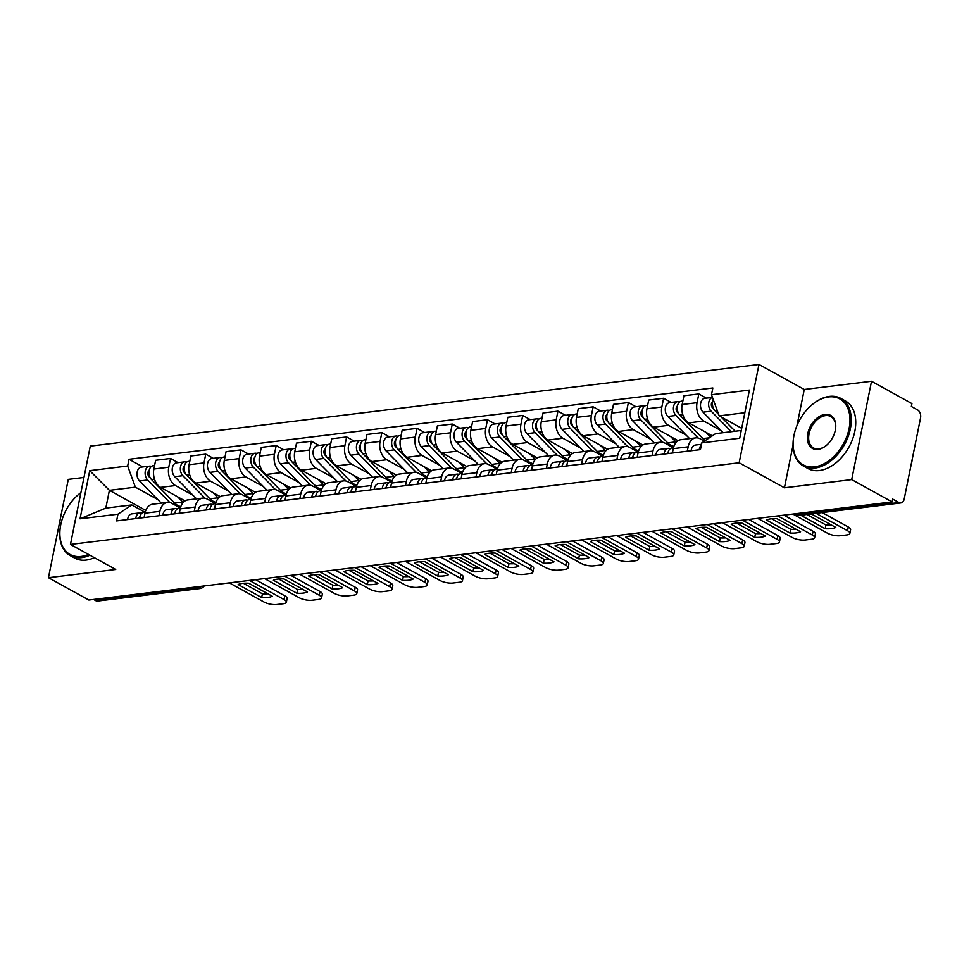 <?xml version="1.0" encoding="UTF-8"?>
<svg xmlns="http://www.w3.org/2000/svg" width="969" height="969" viewBox="0 0 969 969"><rect width="100%" height="100%" fill="white"/><g stroke="black" fill="none" stroke-linecap="round" stroke-linejoin="round"><path stroke-width="1.45" d="M83.964 477.463L68.278 479.376L48.45 577.694L88.845 600.029L892.11 501.93L851.703 479.594L871.531 381.277L804.258 389.49L758.981 364.465L90.274 446.128L70.458 544.433L739.153 462.77L784.43 487.807L851.703 479.594M871.531 381.277L911.926 403.613L911.357 406.483L917.643 409.96A6.177 4.191 83 0 1 920.55 417.942L904.198 499.059A6.177 4.191 83 0 1 900.879 502.947L798.613 515.435A6.177 4.191 -97 0 1 796.712 515.036L898.978 502.548A6.177 4.191 83 0 0 900.879 502.947M48.45 577.694L115.723 569.469L70.458 544.433M195.835 586.96L197.991 588.159A6.177 4.191 -97 0 0 199.893 588.558L97.627 601.046A6.177 4.191 -97 0 1 95.725 600.647L197.991 588.159A6.177 4.082 -61.1 0 0 201.322 586.293M93.569 599.448L95.725 600.647M898.978 502.548L892.679 499.071L892.11 501.93M721.287 430.757L703.736 421.043A14.22 9.629 -97 0 1 697.05 402.692L698.819 393.947L683.92 395.764L682.152 404.509A14.22 9.629 83 0 0 688.838 422.859L712.3 435.844M695.766 437.879L680.868 439.708A14.22 9.629 83 0 0 673.249 448.647L688.147 446.83A14.22 9.629 -97 0 1 695.766 437.879A14.22 9.629 -97 0 1 700.151 438.812L704.366 441.149M688.147 446.83L687.263 451.215M706.377 398.126L698.819 393.947M673.249 448.647L672.365 453.044M686.076 435.057L668.513 425.343A14.22 9.629 -97 0 1 661.839 406.992L663.595 398.247L648.697 400.064L646.929 408.809A14.22 9.629 83 0 0 653.615 427.159L678.094 440.701M652.052 455.515L652.936 451.13A14.22 9.629 -97 0 1 660.543 442.191A14.22 9.629 -97 0 1 664.928 443.112L673.298 447.739M671.154 402.426L663.595 398.247M660.543 442.191L645.645 444.008A14.22 9.629 83 0 0 638.038 452.959L637.154 457.344M650.853 439.357L633.29 429.642A14.22 9.629 -97 0 1 626.616 411.292L628.372 402.547L613.474 404.376L611.718 413.109A14.22 9.629 83 0 0 618.392 431.459L642.871 445.001M616.829 459.827L617.713 455.43A14.22 9.629 -97 0 1 625.332 446.491A14.22 9.629 -97 0 1 629.717 447.412L638.074 452.038M635.943 406.726L628.372 402.547M625.332 446.491L610.434 448.308A14.22 9.629 83 0 0 602.815 457.259L601.931 461.644M615.642 443.657L598.079 433.942A14.22 9.629 -97 0 1 591.393 415.592L593.161 406.847L578.263 408.676L576.494 417.409A14.22 9.629 83 0 0 583.181 435.759L607.66 449.301M581.606 464.127L582.49 459.73A14.22 9.629 -97 0 1 590.109 450.791A14.22 9.629 -97 0 1 594.494 451.711L602.863 456.338M600.719 411.038L593.161 406.847M590.109 450.791L575.211 452.608A14.22 9.629 83 0 0 567.592 461.559L566.708 465.944M580.419 447.957L562.856 438.242A14.22 9.629 -97 0 1 556.182 419.892L557.938 411.147L543.04 412.976L541.271 421.709A14.22 9.629 83 0 0 547.957 440.059L572.437 453.601M546.395 468.427L547.279 464.042A14.22 9.629 -97 0 1 554.898 455.091A14.22 9.629 -97 0 1 559.27 456.011L567.64 460.638M565.496 415.338L557.938 411.147M554.898 455.091L539.987 456.908A14.22 9.629 83 0 0 532.381 465.859L531.496 470.244M545.196 452.257L527.645 442.542A14.22 9.629 -97 0 1 520.959 424.192L522.727 415.459L507.817 417.276L506.06 426.021A14.22 9.629 83 0 0 512.734 444.359L537.214 457.901M511.172 472.727L512.056 468.342A14.22 9.629 -97 0 1 519.675 459.391A14.22 9.629 -97 0 1 524.059 460.311L532.429 464.938M530.285 419.638L522.727 415.459M519.675 459.391L504.776 461.208A14.22 9.629 83 0 0 497.158 470.159L496.273 474.544M509.985 456.556L492.422 446.842A14.22 9.629 -97 0 1 485.735 428.492L487.504 419.759L472.606 421.576L470.837 430.321A14.22 9.629 83 0 0 477.523 448.671L502.003 462.201M475.961 477.027L476.845 472.642A14.22 9.629 -97 0 1 484.452 463.691A14.22 9.629 -97 0 1 488.836 464.623L497.206 469.25M495.062 423.938L487.504 419.759M484.452 463.691L469.553 465.508A14.22 9.629 83 0 0 461.934 474.459L461.05 478.843M474.762 460.856L457.198 451.142A14.22 9.629 -97 0 1 450.524 432.804L452.281 424.059L437.382 425.875L435.626 434.621A14.22 9.629 83 0 0 442.3 452.971L466.779 466.501M440.738 481.327L441.622 476.942A14.22 9.629 -97 0 1 449.241 467.991A14.22 9.629 -97 0 1 453.613 468.923L461.983 473.55M459.839 428.237L452.281 424.059M449.241 467.991L434.33 469.808A14.22 9.629 83 0 0 426.723 478.759L425.839 483.143M439.538 465.156L421.987 455.442A14.22 9.629 -97 0 1 415.301 437.104L417.07 428.359L402.171 430.175L400.403 438.921A14.22 9.629 83 0 0 407.077 457.271L431.556 470.801M405.514 485.626L406.399 481.242A14.22 9.629 -97 0 1 414.017 472.291A14.22 9.629 -97 0 1 418.402 473.223L426.772 477.85M424.628 432.537L417.07 428.359M414.017 472.291L399.119 474.107A14.22 9.629 83 0 0 391.5 483.059L390.616 487.443M404.327 469.456L386.764 459.754A14.22 9.629 -97 0 1 380.078 441.404L381.847 432.658L366.948 434.475L365.18 443.221A14.22 9.629 83 0 0 371.866 461.571L396.345 475.101M370.303 489.926L371.188 485.542A14.22 9.629 -97 0 1 378.794 476.591A14.22 9.629 -97 0 1 383.179 477.523L391.549 482.15M389.405 436.837L381.847 432.658M378.794 476.591L363.896 478.407A14.22 9.629 83 0 0 356.289 487.359L355.405 491.743M369.104 473.756L351.541 464.054A14.22 9.629 -97 0 1 344.867 445.704L346.623 436.958L331.725 438.775L329.969 447.521A14.22 9.629 83 0 0 336.643 465.871L361.122 479.401M335.08 494.226L335.964 489.842A14.22 9.629 -97 0 1 343.583 480.89A14.22 9.629 -97 0 1 347.968 481.823L356.326 486.45M354.194 441.137L346.623 436.958M343.583 480.89L328.685 482.719A14.22 9.629 83 0 0 321.066 491.658L320.182 496.043M333.893 478.056L316.33 468.354A14.22 9.629 -97 0 1 309.644 450.004L311.412 441.258L296.514 443.075L294.746 451.82A14.22 9.629 83 0 0 301.432 470.171L325.899 483.701M299.857 498.526L300.741 494.142A14.22 9.629 -97 0 1 308.36 485.19A14.22 9.629 -97 0 1 312.745 486.123L321.114 490.75M318.971 445.437L311.412 441.258M308.36 485.19L293.462 487.019A14.22 9.629 83 0 0 285.843 495.958L284.959 500.355M298.67 482.368L281.107 472.654A14.22 9.629 -97 0 1 274.433 454.304L276.189 445.558L261.291 447.375L259.522 456.12A14.22 9.629 83 0 0 266.209 474.471L290.688 488.013M264.646 502.826L265.53 498.441A14.22 9.629 -97 0 1 273.137 489.49A14.22 9.629 -97 0 1 277.522 490.423L285.891 495.05M283.747 449.737L276.189 445.558M273.137 489.49L258.238 491.319A14.22 9.629 83 0 0 250.632 500.258L249.748 504.655M263.447 486.668L245.884 476.954A14.22 9.629 -97 0 1 239.21 458.603L240.978 449.858L226.068 451.675L224.311 460.42A14.22 9.629 83 0 0 230.985 478.771L255.465 492.313M229.423 507.126L230.307 502.741A14.22 9.629 -97 0 1 237.926 493.802A14.22 9.629 -97 0 1 242.311 494.723L250.668 499.35M248.536 454.037L240.978 449.858M237.926 493.802L223.027 495.619A14.22 9.629 83 0 0 215.409 504.57L214.524 508.955M228.236 490.968L210.673 481.254A14.22 9.629 -97 0 1 203.987 462.903L205.755 454.158L190.857 455.987L189.088 464.72A14.22 9.629 83 0 0 195.774 483.071L220.254 496.612M194.212 511.438L195.096 507.041A14.22 9.629 -97 0 1 202.703 498.102A14.22 9.629 -97 0 1 207.087 499.023L215.457 503.65M213.313 458.337L205.755 454.158M202.703 498.102L187.804 499.919A14.22 9.629 83 0 0 180.186 508.87L179.301 513.255M193.013 495.268L175.45 485.554A14.22 9.629 -97 0 1 168.776 467.203L170.532 458.458L155.634 460.287L153.877 469.02A14.22 9.629 83 0 0 160.551 487.371L185.031 500.912M158.989 515.738L159.873 511.341A14.22 9.629 -97 0 1 167.492 502.402A14.22 9.629 -97 0 1 171.864 503.323L180.234 507.95M178.09 462.649L170.532 458.458M167.492 502.402L152.581 504.219A14.22 9.629 83 0 0 144.975 513.17L144.09 517.555M744.846 412.733L719.18 415.871L741.697 428.322M719.18 415.871L711.476 394.722L749.412 390.095L739.698 438.242L701.774 442.881L715.594 433.64L741.261 430.502M145.762 510.445L109.4 490.326L105.815 508.107L131.772 504.934L117.952 514.176L116.595 520.91L700.417 449.616L701.774 442.881M117.952 514.176L80.027 518.803L89.742 470.655L127.666 466.016L135.357 487.165L109.4 490.326L89.742 470.655M711.476 394.722L712.845 387.988L129.022 459.282L127.666 466.016M758.981 364.465L739.153 462.77M804.258 389.49L796.966 425.609M793.03 445.134L784.43 487.807M157.79 499.568L135.357 487.165M131.772 504.934L145.023 512.25M142.879 466.949L129.022 459.282M105.815 508.107L80.027 518.803M701.326 445.122A7.728 5.233 83 0 0 699.243 449.761M701.483 444.299L695.391 445.037A7.728 5.233 83 0 0 691.115 450.755M806.886 514.466L825.927 524.992A19.319 6.262 11.4 0 0 831.305 524.956M822.172 512.565L848.299 527.003A9.266 3.004 11.4 0 1 850.612 529.668L849.861 533.386A9.266 3.004 -168.6 0 0 847.548 530.733L848.299 527.003M825.176 528.723A19.319 6.262 11.4 0 0 835.787 527.427L812.264 514.43A19.319 6.262 11.4 0 0 801.654 515.714L825.176 528.723L825.927 524.992M792.86 514.054L827.453 533.18A9.266 3.004 -168.6 0 0 840.317 535.724L846.858 534.924A9.266 3.004 -168.6 0 0 849.861 533.386M816.043 513.316L847.548 530.733M735.18 431.241L721.106 416.936M718.659 414.441L714.989 410.699A7.728 5.233 -97 0 1 713.305 399.712M741.648 428.564L741.055 427.959M712.651 405.987L711.379 405.284M713.947 409.366L712.566 407.961A3.706 2.507 -97 0 1 711.343 404.558A3.706 2.507 -97 0 1 712.663 401.602M731.341 431.714L711.149 411.171A7.728 5.233 -97 0 1 708.654 403.225A7.728 5.233 -97 0 1 712.469 397.423L704.814 398.32A7.728 5.233 -97 0 0 700.563 403.879A7.728 5.233 -97 0 0 703.022 412.164L711.149 411.171M723.213 432.707L703.022 412.164M668.029 452.62A3.706 2.507 83 0 0 667.132 453.674M670.439 448.55L669.3 448.368A7.728 5.233 83 0 0 668.295 448.356A7.728 5.233 83 0 0 664.031 454.061M668.295 448.356L660.168 449.337A7.728 5.233 83 0 0 655.904 455.055M771.663 518.766L790.704 529.292A19.319 6.262 11.4 0 0 796.082 529.256M783.86 515.157L813.076 531.303A9.266 3.004 11.4 0 1 815.389 533.967L814.638 537.686A9.266 3.004 -168.6 0 0 812.325 535.033L813.076 531.303M673.467 447.714L672.135 447.884A7.728 5.233 83 0 0 667.871 453.589M789.953 533.023A19.319 6.262 11.4 0 0 800.564 531.727L777.053 518.73A19.319 6.262 11.4 0 0 766.443 520.026L789.953 533.023L790.704 529.292M757.637 518.354L792.23 537.48A9.266 3.004 -168.6 0 0 805.094 540.024L811.647 539.224A9.266 3.004 -168.6 0 0 814.638 537.686M777.732 515.896L812.325 535.033M632.805 456.92A3.706 2.507 83 0 0 631.909 457.974M635.216 452.85L634.077 452.668A7.728 5.233 83 0 0 633.084 452.656A7.728 5.233 83 0 0 628.808 458.361M633.084 452.656L624.957 453.649A7.728 5.233 83 0 0 620.681 459.354M736.44 523.066L755.481 533.604A19.319 6.262 11.4 0 0 760.871 533.556M748.649 519.457L777.853 535.603A9.266 3.004 11.4 0 1 780.178 538.267L779.427 541.998A9.266 3.004 -168.6 0 0 777.102 539.333L777.853 535.603M638.244 452.026L636.924 452.184A7.728 5.233 83 0 0 632.648 457.889M754.73 537.323A19.319 6.262 11.4 0 0 765.34 536.027L741.83 523.03A19.319 6.262 11.4 0 0 731.22 524.326L754.73 537.323L755.481 533.604M722.414 522.654L757.019 541.792A9.266 3.004 -168.6 0 0 769.87 544.324L776.423 543.524A9.266 3.004 -168.6 0 0 779.427 541.998M742.508 520.208L777.102 539.333M705.299 440.52A18.544 12.561 -97 0 1 702.949 438.582L679.766 415.011A7.728 5.233 -97 0 1 677.307 406.714A7.728 5.233 -97 0 1 681.558 401.166L682.854 400.996M710.519 437.031L705.844 432.259M677.428 410.287L676.168 409.584M678.724 413.666L677.343 412.261A3.706 2.507 -97 0 1 676.12 408.857A3.706 2.507 -97 0 1 677.44 405.902M698.092 438.012L675.926 415.471A7.728 5.233 -97 0 1 673.467 407.186A7.728 5.233 -97 0 1 677.719 401.626A7.728 5.233 -97 0 1 679.705 401.941M689.601 438.642L667.798 416.464A7.728 5.233 -97 0 1 665.34 408.179A7.728 5.233 -97 0 1 669.591 402.619L677.719 401.626M673.879 446.382A18.544 12.561 -97 0 1 667.726 442.881L644.542 419.311A7.728 5.233 -97 0 1 642.084 411.013A7.728 5.233 -97 0 1 646.335 405.466L647.643 405.296M676.241 442.264A18.544 12.561 -97 0 1 675.853 441.888L670.621 436.571M642.217 414.587L640.945 413.884M643.513 417.966L642.132 416.561A3.706 2.507 -97 0 1 640.909 413.157A3.706 2.507 -97 0 1 642.229 410.202M673.758 446.733A18.544 12.561 -97 0 1 672.692 446.939A18.544 12.561 -97 0 1 671.953 447M662.869 442.312L640.715 419.771A7.728 5.233 -97 0 1 638.244 411.486A7.728 5.233 -97 0 1 642.508 405.926A7.728 5.233 -97 0 1 644.482 406.241M654.378 442.942L632.587 420.764A7.728 5.233 -97 0 1 630.116 412.479A7.728 5.233 -97 0 1 634.38 406.919L642.508 405.926M828.604 396.939A37.706 24.915 -61.1 0 0 811.017 405.636A37.706 24.915 -61.1 0 0 793.696 436.946A37.706 24.915 -61.1 0 0 814.505 466.876A37.706 24.915 -61.1 0 0 849.098 428.54A37.706 24.915 -61.1 0 0 828.604 396.939M811.186 405.478A38.639 25.533 118.9 0 1 811.368 405.321A38.639 25.533 118.9 0 1 829.379 396.406A38.639 25.533 118.9 0 1 840.85 398.429A38.639 25.533 118.9 0 1 848.081 436.801A38.639 25.533 118.9 0 1 814.929 468.063A38.639 25.533 118.9 0 1 803.458 466.053A38.639 25.533 118.9 0 1 793.623 437.407A38.639 25.533 118.9 0 1 793.659 437.176M825.079 414.417A18.847 12.452 118.9 0 1 835.472 429.388A18.847 12.452 118.9 0 1 826.823 445.037A18.847 12.452 118.9 0 1 818.03 449.386A18.847 12.452 118.9 0 1 807.783 433.579A18.847 12.452 118.9 0 1 825.079 414.417M835.435 429.618A17.927 11.846 -61.1 0 0 830.833 416.549A17.927 11.846 -61.1 0 0 825.515 415.616A17.927 11.846 -61.1 0 0 810.132 430.115A17.927 11.846 -61.1 0 0 813.488 447.932A17.927 11.846 -61.1 0 0 818.805 448.865A17.927 11.846 -61.1 0 0 826.993 444.88M840.85 398.429L845.319 400.9A38.639 25.533 118.9 0 1 852.55 439.272A38.639 25.533 118.9 0 1 819.399 470.534A38.639 25.533 118.9 0 1 807.928 468.524L803.458 466.053M912.313 458.822A38.639 25.533 118.9 0 1 910.739 466.61M80.899 492.64A37.706 24.915 -61.1 0 0 77.738 495.183A37.706 24.915 -61.1 0 0 60.429 526.494A37.706 24.915 -61.1 0 0 81.226 556.424A37.706 24.915 -61.1 0 0 88.482 554.413M89.911 555.201A38.639 25.533 118.9 0 1 81.662 557.611A38.639 25.533 118.9 0 1 70.192 555.6A38.639 25.533 118.9 0 1 60.357 526.954A38.639 25.533 118.9 0 1 60.393 526.724M77.92 495.026A38.639 25.533 118.9 0 1 78.089 494.88A38.639 25.533 118.9 0 1 80.911 492.579M94.368 557.659A38.639 25.533 118.9 0 1 86.132 560.082A38.639 25.533 118.9 0 1 74.661 558.071L70.192 555.6M74.092 526.409A18.847 12.452 118.9 0 1 75.425 519.796M597.582 461.22A3.706 2.507 83 0 0 596.698 462.286M600.005 457.15L598.854 456.968A7.728 5.233 83 0 0 597.861 456.956A7.728 5.233 83 0 0 593.597 462.661M597.861 456.956L589.733 457.949A7.728 5.233 83 0 0 585.47 463.654M701.229 527.366L720.27 537.904A19.319 6.262 11.4 0 0 725.648 537.856M713.426 523.757L742.642 539.903A9.266 3.004 11.4 0 1 744.955 542.567L744.204 546.298A9.266 3.004 -168.6 0 0 741.891 543.633L742.642 539.903M603.033 456.326L601.701 456.484A7.728 5.233 83 0 0 597.425 462.189M719.519 541.623A19.319 6.262 11.4 0 0 730.129 540.327L706.607 527.33A19.319 6.262 11.4 0 0 695.996 528.626L719.519 541.623L720.27 537.904M687.203 526.954L721.796 546.092A9.266 3.004 -168.6 0 0 734.659 548.624L741.2 547.824A9.266 3.004 -168.6 0 0 744.204 546.298M707.297 524.508L741.891 543.633M562.371 465.52A3.706 2.507 83 0 0 561.475 466.586M564.782 461.45L563.643 461.268A7.728 5.233 83 0 0 562.65 461.256A7.728 5.233 83 0 0 558.374 466.961M562.65 461.256L554.522 462.249A7.728 5.233 83 0 0 550.247 467.954M666.006 531.666L685.047 542.204A19.319 6.262 11.4 0 0 690.437 542.155M678.203 528.057L707.418 544.203A9.266 3.004 11.4 0 1 709.732 546.867L708.981 550.598A9.266 3.004 -168.6 0 0 706.667 547.933L707.418 544.203M567.81 460.626L566.477 460.784A7.728 5.233 83 0 0 562.214 466.489M684.296 545.922A19.319 6.262 11.4 0 0 694.906 544.626L671.396 531.63A19.319 6.262 11.4 0 0 660.785 532.926L684.296 545.922L685.047 542.204M651.98 531.254L686.573 550.392A9.266 3.004 -168.6 0 0 699.436 552.924L705.989 552.124A9.266 3.004 -168.6 0 0 708.981 550.598M672.074 528.808L706.667 547.933M527.148 469.832A3.706 2.507 83 0 0 526.264 470.886M529.571 465.75L528.42 465.568A7.728 5.233 83 0 0 527.427 465.556A7.728 5.233 83 0 0 523.151 471.261M527.427 465.556L519.299 466.549A7.728 5.233 83 0 0 515.024 472.254M630.783 535.978L649.824 546.504A19.319 6.262 11.4 0 0 655.214 546.455M642.992 532.356L672.195 548.515A9.266 3.004 11.4 0 1 674.521 551.167L673.77 554.898A9.266 3.004 -168.6 0 0 671.444 552.233L672.195 548.515M532.587 464.926L531.266 465.084A7.728 5.233 83 0 0 526.991 470.789M649.073 550.222A19.319 6.262 11.4 0 0 659.683 548.926L636.173 535.93A19.319 6.262 11.4 0 0 625.562 537.226L649.073 550.222L649.824 546.504M616.768 535.554L651.362 554.692A9.266 3.004 -168.6 0 0 664.225 557.236L670.766 556.436A9.266 3.004 -168.6 0 0 673.77 554.898M636.851 533.107L671.444 552.233M638.656 450.682A18.544 12.561 -97 0 1 632.503 447.181L609.331 423.61A7.728 5.233 -97 0 1 606.873 415.313A7.728 5.233 -97 0 1 611.124 409.766L612.42 409.608M641.018 446.564A18.544 12.561 -97 0 1 640.63 446.188L635.398 440.871M606.994 418.887L605.722 418.184M608.29 422.266L606.909 420.861A3.706 2.507 -97 0 1 605.686 417.469A3.706 2.507 -97 0 1 607.006 414.502M638.535 451.033A18.544 12.561 -97 0 1 637.469 451.239A18.544 12.561 -97 0 1 636.73 451.3L637.469 451.239M627.646 446.612L605.492 424.071A7.728 5.233 -97 0 1 603.033 415.786A7.728 5.233 -97 0 1 607.284 410.226A7.728 5.233 -97 0 1 609.271 410.541M619.167 447.242L597.364 425.064A7.728 5.233 -97 0 1 594.905 416.779A7.728 5.233 -97 0 1 599.157 411.219L607.284 410.226M603.445 454.982A18.544 12.561 -97 0 1 597.292 451.481L574.108 427.91A7.728 5.233 -97 0 1 571.649 419.613A7.728 5.233 -97 0 1 575.901 414.066L577.209 413.908M605.807 450.864A18.544 12.561 -97 0 1 605.419 450.488L600.186 445.171M571.783 423.187L570.511 422.484M573.067 426.566L571.686 425.161A3.706 2.507 -97 0 1 570.475 421.769A3.706 2.507 -97 0 1 571.795 418.802M603.312 455.345A18.544 12.561 -97 0 1 602.246 455.539A18.544 12.561 -97 0 1 601.519 455.6M592.434 450.912L570.269 428.371A7.728 5.233 -97 0 1 567.81 420.086A7.728 5.233 -97 0 1 572.061 414.526A7.728 5.233 -97 0 1 574.048 414.841M583.944 451.542L562.141 429.364A7.728 5.233 -97 0 1 559.682 421.079A7.728 5.233 -97 0 1 563.934 415.519L572.061 414.526M568.222 459.282A18.544 12.561 -97 0 1 562.068 455.781L538.885 432.21A7.728 5.233 -97 0 1 536.426 423.913A7.728 5.233 -97 0 1 540.69 418.366L541.986 418.208M570.584 455.176A18.544 12.561 -97 0 1 570.196 454.788L564.963 449.471M536.56 427.486L535.288 426.784M537.856 430.866L536.475 429.461A3.706 2.507 -97 0 1 535.251 426.069A3.706 2.507 -97 0 1 536.572 423.102M568.1 459.645A18.544 12.561 -97 0 1 567.035 459.839A18.544 12.561 -97 0 1 566.296 459.9L567.035 459.839M557.211 455.212L535.058 432.683A7.728 5.233 -97 0 1 532.599 424.386A7.728 5.233 -97 0 1 536.85 418.838A7.728 5.233 -97 0 1 538.837 419.141M548.72 455.842L526.93 433.664A7.728 5.233 -97 0 1 524.471 425.379A7.728 5.233 -97 0 1 528.723 419.819L536.85 418.838M491.937 474.132A3.706 2.507 83 0 0 491.041 475.185M494.347 470.05L493.197 469.868A7.728 5.233 83 0 0 492.204 469.856A7.728 5.233 83 0 0 487.94 475.561M492.204 469.856L484.076 470.849A7.728 5.233 83 0 0 479.812 476.554M595.572 540.278L614.612 550.804A19.319 6.262 11.4 0 0 619.99 550.755M607.769 536.656L636.984 552.814A9.266 3.004 11.4 0 1 639.298 555.467L638.547 559.198A9.266 3.004 -168.6 0 0 636.233 556.533L636.984 552.814M497.376 469.226L496.043 469.384A7.728 5.233 83 0 0 491.767 475.089M613.861 554.534A19.319 6.262 11.4 0 0 624.472 553.238L600.95 540.23A19.319 6.262 11.4 0 0 590.339 541.526L613.861 554.534L614.612 550.804M581.545 539.854L616.139 558.992A9.266 3.004 -168.6 0 0 629.002 561.535L635.543 560.736A9.266 3.004 -168.6 0 0 638.547 559.198M601.64 537.407L636.233 556.533M532.998 463.582A18.544 12.561 -97 0 1 526.857 460.081L503.674 436.51A7.728 5.233 -97 0 1 501.215 428.213A7.728 5.233 -97 0 1 505.467 422.666L506.763 422.508M535.36 459.476A18.544 12.561 -97 0 1 534.985 459.088L529.74 453.771M501.336 431.786L500.065 431.084M502.632 435.166L501.252 433.773A3.706 2.507 -97 0 1 500.028 430.369A3.706 2.507 -97 0 1 501.348 427.402M532.877 463.945A18.544 12.561 -97 0 1 531.811 464.139A18.544 12.561 -97 0 1 531.073 464.199M522 459.512L499.834 436.983A7.728 5.233 -97 0 1 497.376 428.686A7.728 5.233 -97 0 1 501.627 423.138A7.728 5.233 -97 0 1 503.614 423.441M513.509 460.142L491.707 437.976A7.728 5.233 -97 0 1 489.248 429.679A7.728 5.233 -97 0 1 493.5 424.131L501.627 423.138M456.714 478.432A3.706 2.507 83 0 0 455.818 479.485M459.124 474.35L457.986 474.168A7.728 5.233 83 0 0 456.993 474.156A7.728 5.233 83 0 0 452.717 479.861M456.993 474.156L448.865 475.149A7.728 5.233 83 0 0 444.589 480.854M560.348 544.578L579.389 555.104A19.319 6.262 11.4 0 0 584.779 555.055M572.558 540.956L601.761 557.114A9.266 3.004 11.4 0 1 604.075 559.767L603.324 563.498A9.266 3.004 -168.6 0 0 601.01 560.833L601.761 557.114M462.152 473.526L460.82 473.684A7.728 5.233 83 0 0 456.556 479.389M578.638 558.834A19.319 6.262 11.4 0 0 589.249 557.538L565.739 544.53A19.319 6.262 11.4 0 0 555.128 545.826L578.638 558.834L579.389 555.104M546.322 544.166L580.915 563.292A9.266 3.004 -168.6 0 0 593.779 565.835L600.332 565.036A9.266 3.004 -168.6 0 0 603.324 563.498M566.417 541.707L601.01 560.833M497.787 467.882A18.544 12.561 -97 0 1 491.634 464.381L468.451 440.81A7.728 5.233 -97 0 1 465.992 432.525A7.728 5.233 -97 0 1 470.244 426.966L471.552 426.808M500.149 463.776A18.544 12.561 -97 0 1 499.762 463.388L494.529 458.071M466.125 436.086L464.854 435.384M467.409 439.466L466.041 438.073A3.706 2.507 -97 0 1 464.817 434.669A3.706 2.507 -97 0 1 466.137 431.702M497.666 468.245A18.544 12.561 -97 0 1 496.588 468.439A18.544 12.561 -97 0 1 495.862 468.499L496.588 468.439M486.777 463.812L464.611 441.283A7.728 5.233 -97 0 1 462.152 432.986A7.728 5.233 -97 0 1 466.404 427.438A7.728 5.233 -97 0 1 468.39 427.741M478.286 464.442L456.484 442.276A7.728 5.233 -97 0 1 454.025 433.979A7.728 5.233 -97 0 1 458.276 428.431L466.404 427.438M421.491 482.732A3.706 2.507 83 0 0 420.607 483.785M423.913 478.65L422.763 478.48A7.728 5.233 83 0 0 421.769 478.456A7.728 5.233 83 0 0 417.494 484.161M421.769 478.456L413.642 479.449A7.728 5.233 83 0 0 409.366 485.154M525.137 548.878L544.166 559.404A19.319 6.262 11.4 0 0 549.556 559.355M537.335 545.256L566.55 561.414A9.266 3.004 11.4 0 1 568.864 564.067L568.113 567.798A9.266 3.004 -168.6 0 0 565.799 565.133L566.55 561.414M426.941 477.826L425.609 477.983A7.728 5.233 83 0 0 421.333 483.701M543.415 563.134A19.319 6.262 11.4 0 0 554.026 561.838L530.515 548.829A19.319 6.262 11.4 0 0 519.905 550.126L543.415 563.134L544.166 559.404M511.111 548.466L545.704 567.592A9.266 3.004 -168.6 0 0 558.568 570.135L565.109 569.336A9.266 3.004 -168.6 0 0 568.113 567.798M531.194 546.007L565.799 565.133M462.564 472.182A18.544 12.561 -97 0 1 456.411 468.681L433.24 445.11A7.728 5.233 -97 0 1 430.781 436.825A7.728 5.233 -97 0 1 435.033 431.266L436.329 431.108M464.926 468.075A18.544 12.561 -97 0 1 464.539 467.7L459.306 462.37M430.902 440.386L429.63 439.684M432.198 443.778L430.817 442.373A3.706 2.507 -97 0 1 429.594 438.969A3.706 2.507 -97 0 1 430.914 436.002M462.443 472.545A18.544 12.561 -97 0 1 461.377 472.739A18.544 12.561 -97 0 1 460.638 472.799M451.554 468.124L429.4 445.583A7.728 5.233 -97 0 1 426.941 437.285A7.728 5.233 -97 0 1 431.193 431.738A7.728 5.233 -97 0 1 433.179 432.041M443.063 468.742L421.273 446.576A7.728 5.233 -97 0 1 418.814 438.279A7.728 5.233 -97 0 1 423.065 432.731L431.193 431.738M386.28 487.032A3.706 2.507 83 0 0 385.383 488.085M388.69 482.95L387.552 482.78A7.728 5.233 83 0 0 386.546 482.756A7.728 5.233 83 0 0 382.283 488.461M386.546 482.756L378.419 483.749A7.728 5.233 83 0 0 374.155 489.454M489.914 553.178L508.955 563.704A19.319 6.262 11.4 0 0 514.333 563.667M502.112 549.556L531.327 565.714A9.266 3.004 11.4 0 1 533.64 568.367L532.889 572.098A9.266 3.004 -168.6 0 0 530.576 569.445L531.327 565.714M391.718 482.126L390.386 482.283A7.728 5.233 83 0 0 386.122 488.001M508.204 567.434A19.319 6.262 11.4 0 0 518.815 566.138L495.304 553.129A19.319 6.262 11.4 0 0 484.682 554.425L508.204 567.434L508.955 563.704M475.888 552.766L510.481 571.892A9.266 3.004 -168.6 0 0 523.345 574.435L529.898 573.636A9.266 3.004 -168.6 0 0 532.889 572.098M495.983 550.307L530.576 569.445M427.341 476.494A18.544 12.561 -97 0 1 421.2 472.993L398.017 449.41A7.728 5.233 -97 0 1 395.558 441.125A7.728 5.233 -97 0 1 399.809 435.565L401.105 435.408M429.703 472.375A18.544 12.561 -97 0 1 429.328 472L424.095 466.67M395.679 444.698L394.407 443.996M396.975 448.078L395.594 446.673A3.706 2.507 -97 0 1 394.371 443.269A3.706 2.507 -97 0 1 395.691 440.314M427.22 476.845A18.544 12.561 -97 0 1 426.154 477.039A18.544 12.561 -97 0 1 425.415 477.099M416.343 472.424L394.177 449.882A7.728 5.233 -97 0 1 391.718 441.585A7.728 5.233 -97 0 1 395.97 436.038A7.728 5.233 -97 0 1 397.956 436.341M407.852 473.042L386.05 450.876A7.728 5.233 -97 0 1 383.591 442.579A7.728 5.233 -97 0 1 387.842 437.031L395.97 436.038M351.057 491.331A3.706 2.507 83 0 0 350.16 492.385M353.467 487.25L352.328 487.08A7.728 5.233 83 0 0 351.335 487.056A7.728 5.233 83 0 0 347.059 492.761M351.335 487.056L343.208 488.049A7.728 5.233 83 0 0 338.932 493.754M454.691 557.478L473.732 568.004A19.319 6.262 11.4 0 0 479.122 567.967M466.901 553.856L496.104 570.014A9.266 3.004 11.4 0 1 498.429 572.679L497.678 576.398A9.266 3.004 -168.6 0 0 495.353 573.745L496.104 570.014M356.495 486.426L355.175 486.595A7.728 5.233 83 0 0 350.899 492.3M472.981 571.734A19.319 6.262 11.4 0 0 483.592 570.438L460.081 557.429A19.319 6.262 11.4 0 0 449.471 558.725L472.981 571.734L473.732 568.004M440.665 557.066L475.258 576.192A9.266 3.004 -168.6 0 0 488.122 578.735L494.674 577.936A9.266 3.004 -168.6 0 0 497.678 576.398M460.759 554.607L495.353 573.745M315.833 495.631A3.706 2.507 83 0 0 314.949 496.685M318.256 491.562L317.105 491.38A7.728 5.233 83 0 0 316.112 491.356A7.728 5.233 83 0 0 311.836 497.073M316.112 491.356L307.985 492.349A7.728 5.233 83 0 0 303.709 498.054M419.48 561.778L438.521 572.304A19.319 6.262 11.4 0 0 443.899 572.267M431.677 558.156L460.893 574.314A9.266 3.004 11.4 0 1 463.206 576.979L462.455 580.697A9.266 3.004 -168.6 0 0 460.142 578.045L460.893 574.314M321.284 490.726L319.952 490.895A7.728 5.233 83 0 0 315.676 496.6M437.77 576.034A19.319 6.262 11.4 0 0 448.381 574.738L424.858 561.729A19.319 6.262 11.4 0 0 414.248 563.025L437.77 576.034L438.521 572.304M405.454 561.366L440.047 580.492A9.266 3.004 -168.6 0 0 452.911 583.035L459.451 582.236A9.266 3.004 -168.6 0 0 462.455 580.697M425.548 558.907L460.142 578.045M280.622 499.931A3.706 2.507 83 0 0 279.726 500.985M283.033 495.862L281.894 495.68A7.728 5.233 83 0 0 280.889 495.656A7.728 5.233 83 0 0 276.625 501.373M280.889 495.656L272.761 496.649A7.728 5.233 83 0 0 268.498 502.366M384.257 566.078L403.298 576.603A19.319 6.262 11.4 0 0 408.688 576.567M396.454 562.468L425.67 578.614A9.266 3.004 11.4 0 1 427.983 581.279L427.232 584.997A9.266 3.004 -168.6 0 0 424.919 582.345L425.67 578.614M286.061 495.026L284.729 495.195A7.728 5.233 83 0 0 280.465 500.9M402.547 580.334A19.319 6.262 11.4 0 0 413.157 579.038L389.647 566.041A19.319 6.262 11.4 0 0 379.036 567.337L402.547 580.334L403.298 576.603M370.231 565.666L404.824 584.791A9.266 3.004 -168.6 0 0 417.687 587.335L424.24 586.536A9.266 3.004 -168.6 0 0 427.232 584.997M390.325 563.207L424.919 582.345M245.399 504.231A3.706 2.507 83 0 0 244.515 505.285M247.81 500.161L246.671 499.98A7.728 5.233 83 0 0 245.678 499.968A7.728 5.233 83 0 0 241.402 505.673M245.678 499.968L237.55 500.949A7.728 5.233 83 0 0 233.275 506.666M349.034 570.378L368.075 580.903A19.319 6.262 11.4 0 0 373.465 580.867M361.243 566.768L390.446 582.914A9.266 3.004 11.4 0 1 392.772 585.579L392.021 589.297A9.266 3.004 -168.6 0 0 389.695 586.645L390.446 582.914M250.838 499.326L249.517 499.495A7.728 5.233 83 0 0 245.242 505.2M367.324 584.634A19.319 6.262 11.4 0 0 377.934 583.338L354.424 570.341A19.319 6.262 11.4 0 0 343.813 571.637L367.324 584.634L368.075 580.903M335.008 569.966L369.613 589.091A9.266 3.004 -168.6 0 0 382.476 591.635L389.017 590.836A9.266 3.004 -168.6 0 0 392.021 589.297M355.102 567.519L389.695 586.645M210.188 508.531A3.706 2.507 83 0 0 209.292 509.585M212.599 504.461L211.448 504.28A7.728 5.233 83 0 0 210.455 504.268A7.728 5.233 83 0 0 206.191 509.973M210.455 504.268L202.327 505.261A7.728 5.233 83 0 0 198.064 510.966M313.823 574.678L332.864 585.215A19.319 6.262 11.4 0 0 338.242 585.167M326.02 571.068L355.235 587.214A9.266 3.004 11.4 0 1 357.549 589.879L356.798 593.609A9.266 3.004 -168.6 0 0 354.484 590.945L355.235 587.214M215.627 503.638L214.294 503.795A7.728 5.233 83 0 0 210.019 509.5M332.113 588.934A19.319 6.262 11.4 0 0 342.723 587.638L319.201 574.641A19.319 6.262 11.4 0 0 308.59 575.937L332.113 588.934L332.864 585.215M299.796 574.266L334.39 593.403A9.266 3.004 -168.6 0 0 347.253 595.935L353.794 595.136A9.266 3.004 -168.6 0 0 356.798 593.609M319.891 571.819L354.484 590.945M174.965 512.831A3.706 2.507 83 0 0 174.069 513.897M177.375 508.761L176.237 508.58A7.728 5.233 83 0 0 175.244 508.568A7.728 5.233 83 0 0 170.968 514.273M175.244 508.568L167.116 509.561A7.728 5.233 83 0 0 162.84 515.266M278.6 578.977L297.64 589.515A19.319 6.262 11.4 0 0 303.031 589.467M290.809 575.368L320.012 591.514A9.266 3.004 11.4 0 1 322.326 594.179L321.575 597.909A9.266 3.004 -168.6 0 0 319.261 595.245L320.012 591.514M180.404 507.938L179.071 508.095A7.728 5.233 83 0 0 174.808 513.8M296.889 593.234A19.319 6.262 11.4 0 0 307.5 591.938L283.99 578.941A19.319 6.262 11.4 0 0 273.379 580.237L296.889 593.234L297.64 589.515M264.573 578.566L299.167 597.703A9.266 3.004 -168.6 0 0 312.03 600.235L318.583 599.436A9.266 3.004 -168.6 0 0 321.575 597.909M284.668 576.119L319.261 595.245M392.13 480.794A18.544 12.561 -97 0 1 385.977 477.293L362.794 453.71A7.728 5.233 -97 0 1 360.335 445.425A7.728 5.233 -97 0 1 364.586 439.865L365.894 439.708M394.492 476.675A18.544 12.561 -97 0 1 394.104 476.3L388.872 470.97M360.468 448.998L359.196 448.296M361.764 452.378L360.383 450.973A3.706 2.507 -97 0 1 359.16 447.569A3.706 2.507 -97 0 1 360.48 444.614M392.009 481.145A18.544 12.561 -97 0 1 390.943 481.351A18.544 12.561 -97 0 1 390.204 481.399M381.12 476.724L358.954 454.182A7.728 5.233 -97 0 1 356.495 445.885A7.728 5.233 -97 0 1 360.759 440.338A7.728 5.233 -97 0 1 362.733 440.641M372.629 477.342L350.826 455.176A7.728 5.233 -97 0 1 348.368 446.879A7.728 5.233 -97 0 1 352.631 441.331L360.759 440.338M356.907 485.094A18.544 12.561 -97 0 1 350.754 481.593L327.583 458.01A7.728 5.233 -97 0 1 325.124 449.725A7.728 5.233 -97 0 1 329.375 444.165L330.671 444.008M359.269 480.975A18.544 12.561 -97 0 1 358.881 480.6L353.649 475.27M325.245 453.298L323.973 452.596M326.541 456.678L325.16 455.273A3.706 2.507 -97 0 1 323.937 451.869A3.706 2.507 -97 0 1 325.257 448.913M356.786 485.445A18.544 12.561 -97 0 1 355.72 485.651A18.544 12.561 -97 0 1 354.981 485.699M345.897 481.024L323.743 458.482A7.728 5.233 -97 0 1 321.284 450.197A7.728 5.233 -97 0 1 325.536 444.638A7.728 5.233 -97 0 1 327.522 444.953M337.418 481.641L315.615 459.476A7.728 5.233 -97 0 1 313.157 451.191A7.728 5.233 -97 0 1 317.408 445.631L325.536 444.638M321.684 489.393A18.544 12.561 -97 0 1 315.543 485.893L292.359 462.31A7.728 5.233 -97 0 1 289.901 454.025A7.728 5.233 -97 0 1 294.152 448.465L295.46 448.308M324.058 485.275A18.544 12.561 -97 0 1 323.67 484.9L318.438 479.57M290.022 457.598L288.762 456.896M291.318 460.978L289.937 459.572A3.706 2.507 -97 0 1 288.726 456.169A3.706 2.507 -97 0 1 290.046 453.213M321.563 489.745A18.544 12.561 -97 0 1 320.497 489.951A18.544 12.561 -97 0 1 319.77 489.999M310.686 485.324L288.52 462.782A7.728 5.233 -97 0 1 286.061 454.497A7.728 5.233 -97 0 1 290.312 448.938A7.728 5.233 -97 0 1 292.299 449.253M302.195 485.953L280.392 463.776A7.728 5.233 -97 0 1 277.933 455.491A7.728 5.233 -97 0 1 282.185 449.931L290.312 448.938M286.473 493.693A18.544 12.561 -97 0 1 280.32 490.193L257.136 466.622A7.728 5.233 -97 0 1 254.677 458.325A7.728 5.233 -97 0 1 258.929 452.777L260.237 452.608M288.835 489.575A18.544 12.561 -97 0 1 288.447 489.2L283.214 483.87M254.811 461.898L253.539 461.196M256.107 465.277L254.726 463.872A3.706 2.507 -97 0 1 253.503 460.469A3.706 2.507 -97 0 1 254.823 457.513M286.352 494.045A18.544 12.561 -97 0 1 285.286 494.251A18.544 12.561 -97 0 1 284.547 494.311M275.462 489.624L253.309 467.082A7.728 5.233 -97 0 1 250.85 458.797A7.728 5.233 -97 0 1 255.101 453.238A7.728 5.233 -97 0 1 257.088 453.553M266.972 490.253L245.181 468.075A7.728 5.233 -97 0 1 242.722 459.791A7.728 5.233 -97 0 1 246.974 454.231L255.101 453.238M251.25 497.993A18.544 12.561 -97 0 1 245.096 494.493L221.925 470.922A7.728 5.233 -97 0 1 219.466 462.625A7.728 5.233 -97 0 1 223.718 457.077L225.014 456.92M253.612 493.875A18.544 12.561 -97 0 1 253.224 493.5L247.991 488.182M219.588 466.198L218.316 465.495M220.884 469.577L219.503 468.172A3.706 2.507 -97 0 1 218.279 464.781A3.706 2.507 -97 0 1 219.6 461.813M251.128 498.345A18.544 12.561 -97 0 1 250.063 498.55A18.544 12.561 -97 0 1 249.324 498.611M240.239 493.924L218.086 471.382A7.728 5.233 -97 0 1 215.627 463.097A7.728 5.233 -97 0 1 219.878 457.538A7.728 5.233 -97 0 1 221.865 457.852M231.761 494.553L209.958 472.375A7.728 5.233 -97 0 1 207.499 464.09A7.728 5.233 -97 0 1 211.751 458.531L219.878 457.538M216.039 502.293A18.544 12.561 -97 0 1 209.885 498.793L186.702 475.222A7.728 5.233 -97 0 1 184.243 466.925A7.728 5.233 -97 0 1 188.495 461.377L189.803 461.22M218.4 498.175A18.544 12.561 -97 0 1 218.013 497.8L212.78 492.482M184.376 470.498L183.105 469.795M185.66 473.877L184.292 472.472A3.706 2.507 -97 0 1 183.068 469.081A3.706 2.507 -97 0 1 184.389 466.113M215.917 502.645A18.544 12.561 -97 0 1 214.839 502.85A18.544 12.561 -97 0 1 214.113 502.911M205.028 498.223L182.862 475.682A7.728 5.233 -97 0 1 180.404 467.397A7.728 5.233 -97 0 1 184.655 461.838A7.728 5.233 -97 0 1 186.642 462.152M196.537 498.853L174.735 476.675A7.728 5.233 -97 0 1 172.276 468.39A7.728 5.233 -97 0 1 176.528 462.831L184.655 461.838M139.742 517.131A3.706 2.507 83 0 0 138.858 518.197M142.164 513.061L141.014 512.88A7.728 5.233 83 0 0 140.02 512.867A7.728 5.233 83 0 0 135.745 518.572M140.02 512.867L131.893 513.861A7.728 5.233 83 0 0 127.617 519.566M243.389 583.277L262.417 593.815A19.319 6.262 11.4 0 0 267.807 593.767M255.586 579.668L284.801 595.814A9.266 3.004 11.4 0 1 287.115 598.479L286.364 602.209A9.266 3.004 -168.6 0 0 284.05 599.545L284.801 595.814M145.18 512.238L143.86 512.395A7.728 5.233 83 0 0 139.584 518.1M261.666 597.534A19.319 6.262 11.4 0 0 272.277 596.238L248.767 583.241A19.319 6.262 11.4 0 0 238.156 584.537L261.666 597.534L262.417 593.815M229.362 582.866L263.956 602.003A9.266 3.004 -168.6 0 0 276.819 604.535L283.36 603.735A9.266 3.004 -168.6 0 0 286.364 602.209M249.445 580.419L284.05 599.545M180.815 506.593A18.544 12.561 -97 0 1 174.662 503.093L151.491 479.522A7.728 5.233 -97 0 1 149.02 471.225A7.728 5.233 -97 0 1 153.284 465.677L154.58 465.52M183.177 502.475A18.544 12.561 -97 0 1 182.79 502.099L177.557 496.782M149.153 474.798L147.882 474.095M150.449 478.177L149.069 476.772A3.706 2.507 -97 0 1 147.845 473.381A3.706 2.507 -97 0 1 149.165 470.413M180.694 506.957A18.544 12.561 -97 0 1 179.628 507.15A18.544 12.561 -97 0 1 178.89 507.211M169.805 502.523L147.651 479.982A7.728 5.233 -97 0 1 145.193 471.697A7.728 5.233 -97 0 1 149.444 466.137A7.728 5.233 -97 0 1 151.43 466.452M161.314 503.153L139.524 480.975A7.728 5.233 -97 0 1 137.065 472.69A7.728 5.233 -97 0 1 141.317 467.131L149.444 466.137M160.551 487.371L175.45 485.554M195.774 483.071L210.673 481.254M230.985 478.771L245.884 476.954M266.209 474.471L281.107 472.654M301.432 470.171L316.33 468.354M336.643 465.871L351.541 464.054M371.866 461.571L386.764 459.754M407.077 457.271L421.987 455.442M442.3 452.971L457.198 451.142M477.523 448.671L492.422 446.842M512.734 444.359L527.645 442.542M547.957 440.059L562.856 438.242M583.181 435.759L598.079 433.942M618.392 431.459L633.29 429.642M653.615 427.159L668.513 425.343M688.838 422.859L703.736 421.043M180.186 508.87L195.096 507.041M215.409 504.57L230.307 502.741M250.632 500.258L265.53 498.441M285.843 495.958L300.741 494.142M321.066 491.658L335.964 489.842M356.289 487.359L371.188 485.542M391.5 483.059L406.399 481.242M426.723 478.759L441.622 476.942M461.934 474.459L476.845 472.642M497.158 470.159L512.056 468.342M532.381 465.859L547.279 464.042M567.592 461.559L582.49 459.73M602.815 457.259L617.713 455.43M638.038 452.959L652.936 451.13M144.975 513.17L159.873 511.341M189.088 464.72L203.987 462.903M224.311 460.42L239.21 458.603M259.522 456.12L274.433 454.304M294.746 451.82L309.644 450.004M329.969 447.521L344.867 445.704M365.18 443.221L380.078 441.404M400.403 438.921L415.301 437.104M435.626 434.621L450.524 432.804M470.837 430.321L485.735 428.492M506.06 426.021L520.959 424.192M541.271 421.709L556.182 419.892M576.494 417.409L591.393 415.592M611.718 413.109L626.616 411.292M646.929 408.809L661.839 406.992M682.152 404.509L697.05 402.692M153.877 469.02L168.776 467.203M793.526 513.97L794.871 514.709A6.177 4.082 -61.1 0 0 796.712 515.036L794.556 513.849M714.989 410.699L717.205 410.432M702.949 438.582L709.381 437.794M679.766 415.011L682.77 414.635M667.798 416.464L675.926 415.471M667.726 442.881L675.853 441.888M644.542 419.311L647.546 418.935M632.587 420.764L640.715 419.771M632.503 447.181L640.63 446.188M609.331 423.61L612.323 423.235M597.364 425.064L605.492 424.071M597.292 451.481L605.419 450.488M574.108 427.91L577.112 427.547M562.141 429.364L570.269 428.371M562.068 455.781L570.196 454.788M538.885 432.21L541.889 431.847M526.93 433.664L535.058 432.683M526.857 460.081L534.985 459.088M503.674 436.51L506.666 436.147M491.707 437.976L499.834 436.983M491.634 464.381L499.762 463.388M468.451 440.81L471.455 440.447M456.484 442.276L464.611 441.283M456.411 468.681L464.539 467.7M433.24 445.11L436.232 444.747M421.273 446.576L429.4 445.583M421.2 472.993L429.328 472M398.017 449.41L401.021 449.047M386.05 450.876L394.177 449.882M385.977 477.293L394.104 476.3M362.794 453.71L365.797 453.347M350.826 455.176L358.954 454.182M350.754 481.593L358.881 480.6M327.583 458.01L330.574 457.647M315.615 459.476L323.743 458.482M315.543 485.893L323.67 484.9M292.359 462.31L295.363 461.947M280.392 463.776L288.52 462.782M280.32 490.193L288.447 489.2M257.136 466.622L260.14 466.246M245.181 468.075L253.309 467.082M245.096 494.493L253.224 493.5M221.925 470.922L224.917 470.546M209.958 472.375L218.086 471.382M209.885 498.793L218.013 497.8M186.702 475.222L189.706 474.846M174.735 476.675L182.862 475.682M174.662 503.093L182.79 502.099M151.491 479.522L154.483 479.158M139.524 480.975L147.651 479.982M199.893 588.558A6.177 6.177 0 0 0 204.229 585.942M794.871 514.709A6.177 6.177 0 0 0 798.613 515.435M672.001 447.024L672.692 446.939M601.567 455.624L602.246 455.539M531.121 464.224L531.811 464.139M460.687 472.824L461.377 472.739M425.464 477.123L426.154 477.039M390.253 481.423L390.943 481.351M355.029 485.735L355.72 485.651M319.818 490.035L320.497 489.951M284.595 494.335L285.286 494.251M249.372 498.635L250.063 498.55M214.161 502.935L214.839 502.85M178.938 507.235L179.628 507.15"/></g></svg>
